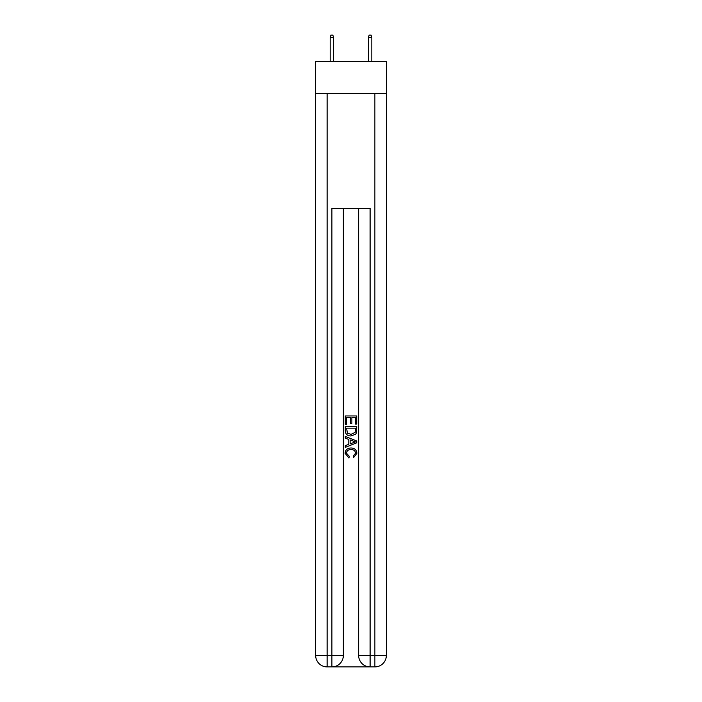 <?xml version="1.0" encoding="UTF-8"?>
<svg xmlns="http://www.w3.org/2000/svg" width="702" height="702" viewBox="0 0 702 702"><rect width="100%" height="100%" fill="white"/><g stroke="black" fill="none" stroke-linecap="round" stroke-linejoin="round"><path stroke-width="1.05" d="M386.346 93.752L386.346 61.276L315.654 61.276L315.654 93.752L386.346 93.752L386.346 655.44L374.877 655.44L374.877 93.752M332.757 666.9L369.243 666.9M370.103 666.9L370.103 655.44L358.643 655.44A11.46 11.46 0 0 0 370.103 666.9L374.877 666.9L374.877 655.44L370.103 655.44L370.103 208.38L331.897 208.38L331.897 655.44L315.654 655.44L315.654 93.752M343.357 208.38L343.357 655.44A11.46 11.46 0 0 1 331.897 666.9L327.123 666.9A11.46 11.46 0 0 1 315.654 655.44M358.643 655.44L358.643 208.38M374.877 666.9A11.46 11.46 0 0 0 386.346 655.44M345.27 424.341L345.27 415.961L356.73 415.961L356.73 424.043L355.405 424.043L355.405 417.585L351.877 417.585L351.877 423.604L350.561 423.604L350.561 417.585L346.595 417.585L346.595 424.341L345.27 424.341M345.27 430.651L345.27 426.544L356.73 426.544L356.563 432.493L355.747 434.161L351.061 435.951C347.393 435.968 345.463 434.196 345.27 430.651M346.595 428.159L347.402 433.231L351.088 434.336L355.168 432.379L355.405 428.159L346.595 428.159M345.27 438.153L345.27 436.442L356.73 440.988L356.73 442.813L345.27 447.367L345.27 445.647L348.797 444.348L348.797 439.461L345.27 438.153M353.29 441.119L350.123 439.943L350.123 443.857L355.405 441.9L353.29 441.119M346.446 453.167L349.315 456.379L348.938 457.994L345.121 453.317C345.428 449.798 347.42 448.025 351.088 447.999C354.607 448.078 356.537 449.842 356.879 453.281L353.545 457.704L353.203 456.081L355.554 453.202C355.221 450.728 353.729 449.534 351.088 449.622C348.411 449.482 346.858 450.658 346.446 453.167M333.617 61.276L333.617 37.583L330.177 37.583L330.177 61.276M330.177 37.583L330.94 35.1L332.853 35.1L333.617 37.583M368.383 37.583L369.147 35.1L371.06 35.1L371.823 37.583L368.383 37.583L368.383 61.276M371.823 37.583L371.823 61.276M327.123 93.752L327.123 666.9M343.357 655.44L331.897 655.44L331.897 666.9"/></g></svg>
